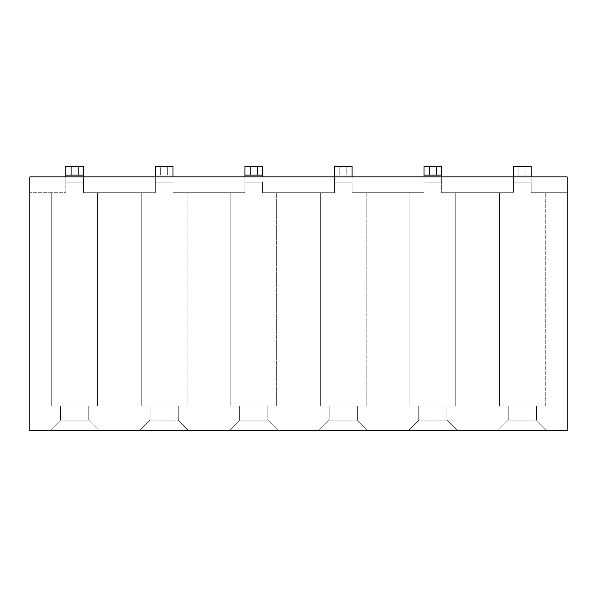 <?xml version="1.0" encoding="UTF-8"?>
<svg xmlns="http://www.w3.org/2000/svg" width="597" height="597" viewBox="0 0 597 597"><rect width="100%" height="100%" fill="white"/><g stroke="black" fill="none" stroke-linecap="round" stroke-linejoin="round"><path stroke-width="0.45" stroke-dasharray="2.98 2.24" d="M29.85 430.713L567.15 430.713L567.15 176.869L567.15 177.406L567.15 176.869L29.85 176.869L29.85 430.713L567.15 430.713L567.15 176.869L29.85 176.869L567.15 176.869L29.85 176.869L29.85 183.921L155.362 183.921L155.362 192.734L83.438 192.734L83.438 182.152L65.812 182.152L65.812 192.734L51.708 192.734L51.708 406.027L97.542 406.027L97.542 192.734L97.542 406.027L97.542 192.734L155.362 192.734L155.362 182.152L172.988 182.152L172.988 192.734L187.092 192.734L187.092 406.027L187.092 192.734L244.912 192.734L244.912 183.921L83.438 183.921L83.438 192.734L83.438 182.152L83.438 192.734L141.258 192.734L141.258 406.027L187.092 406.027L187.092 192.734L172.988 192.734L172.988 182.152L172.988 192.734L244.912 192.734L187.092 192.734L187.092 406.027L141.258 406.027L141.258 192.734L141.258 406.027L187.092 406.027L141.258 406.027L141.258 192.734L155.362 192.734L83.438 192.734L97.542 192.734L97.542 406.027L51.708 406.027L97.542 406.027L51.708 406.027L51.708 192.734L51.708 406.027L51.708 192.734L29.85 192.734L29.85 183.921L65.812 183.921L65.812 192.734L29.85 192.734L65.812 192.734L65.812 182.152L65.812 192.734L29.85 192.734L29.85 176.869L29.85 430.713M497.697 430.713L547.053 430.713L497.697 430.713L508.271 420.131L536.479 420.131L536.479 406.027L508.271 406.027L536.479 406.027L536.479 420.131L536.479 406.027L508.271 406.027L508.271 420.131L508.271 406.027L508.271 420.131L536.479 420.131L536.479 406.027L508.271 406.027L508.271 420.131L536.479 420.131L547.053 430.713L497.697 430.713L508.271 420.131L497.697 430.713L547.053 430.713L536.479 420.131L547.053 430.713L536.479 420.131L508.271 420.131L497.697 430.713M318.597 430.713L367.953 430.713L318.597 430.713L329.171 420.131L357.379 420.131L357.379 406.027L329.171 406.027L357.379 406.027L357.379 420.131L357.379 406.027L329.171 406.027L329.171 420.131L329.171 406.027L329.171 420.131L357.379 420.131L357.379 406.027L329.171 406.027L329.171 420.131L357.379 420.131L367.953 430.713L357.379 420.131L367.953 430.713L318.597 430.713L329.171 420.131L318.597 430.713L367.953 430.713L357.379 420.131L329.171 420.131L318.597 430.713M139.497 430.713L188.853 430.713L139.497 430.713L150.071 420.131L178.279 420.131L178.279 406.027L150.071 406.027L178.279 406.027L178.279 420.131L178.279 406.027L150.071 406.027L150.071 420.131L150.071 406.027L150.071 420.131L178.279 420.131L178.279 406.027L150.071 406.027L150.071 420.131L178.279 420.131L188.853 430.713L139.497 430.713L150.071 420.131L139.497 430.713L188.853 430.713L178.279 420.131L188.853 430.713L178.279 420.131L150.071 420.131L139.497 430.713M278.403 430.713L229.047 430.713L278.403 430.713L267.829 420.131L267.829 406.027L239.621 406.027L267.829 406.027L267.829 420.131L267.829 406.027L239.621 406.027L239.621 420.131L267.829 420.131L267.829 406.027L239.621 406.027L239.621 420.131L239.621 406.027L239.621 420.131L267.829 420.131L239.621 420.131L229.047 430.713L278.403 430.713L267.829 420.131L278.403 430.713L229.047 430.713L239.621 420.131L229.047 430.713L239.621 420.131L267.829 420.131L278.403 430.713M457.503 430.713L408.147 430.713L457.503 430.713L408.147 430.713L418.721 420.131L446.929 420.131L446.929 406.027L418.721 406.027L446.929 406.027L446.929 420.131L446.929 406.027L418.721 406.027L418.721 420.131L418.721 406.027L418.721 420.131L446.929 420.131L446.929 406.027L418.721 406.027L418.721 420.131L446.929 420.131L457.503 430.713L446.929 420.131L418.721 420.131L408.147 430.713L457.503 430.713L446.929 420.131L457.503 430.713M99.303 430.713L49.947 430.713L99.303 430.713L88.729 420.131L88.729 406.027L60.521 406.027L88.729 406.027L88.729 420.131L88.729 406.027L60.521 406.027L60.521 420.131L88.729 420.131L88.729 406.027L60.521 406.027L60.521 420.131L60.521 406.027L60.521 420.131L88.729 420.131L60.521 420.131L49.947 430.713L99.303 430.713L88.729 420.131L99.303 430.713L49.947 430.713L60.521 420.131L49.947 430.713L60.521 420.131L88.729 420.131L99.303 430.713M567.15 192.734L567.15 177.406L567.15 192.734L567.15 183.921L29.85 183.921L567.15 183.921L567.15 176.869L29.85 176.869L567.15 176.869L567.15 183.921L441.638 183.921L441.638 192.734L441.638 182.152L424.012 182.152L424.012 192.734L424.012 183.921L262.538 183.921L262.538 192.734L262.538 182.152L244.912 182.152L244.912 192.734L172.988 192.734L172.988 166.287L160.653 166.287L172.988 166.287L172.988 175.108L155.362 175.108L155.362 192.734L155.362 176.869L155.362 182.152L172.988 182.152L155.362 182.152L172.988 182.152L172.988 175.108L155.362 175.108L167.697 175.108L167.697 166.287L167.697 175.108L160.653 175.108L160.653 166.287L155.362 166.287L155.362 183.921L334.462 183.921L334.462 192.734L276.642 192.734L276.642 406.027L230.808 406.027L230.808 192.734L230.808 406.027L276.642 406.027L230.808 406.027L276.642 406.027L276.642 192.734L262.538 192.734L262.538 182.152L262.538 192.734L334.462 192.734L262.538 192.734L320.358 192.734L320.358 406.027L366.192 406.027L366.192 192.734L424.012 192.734L409.908 192.734L409.908 406.027L455.742 406.027L409.908 406.027L455.742 406.027L455.742 192.734L441.638 192.734L441.638 182.152L441.638 192.734L499.458 192.734L499.458 406.027L545.292 406.027L545.292 192.734L567.15 192.734L567.15 183.921L531.188 183.921L531.188 182.152L531.188 192.734L545.292 192.734L545.292 406.027L499.458 406.027L545.292 406.027L499.458 406.027L499.458 192.734L441.638 192.734L513.562 192.734L499.458 192.734L499.458 406.027L499.458 192.734L513.562 192.734L513.562 182.152L531.188 182.152L531.188 192.734L567.15 192.734L531.188 192.734L531.188 166.287L518.853 166.287L531.188 166.287L531.188 175.108L513.562 175.108L513.562 182.152L531.188 182.152L513.562 182.152L513.562 192.734L455.742 192.734L455.742 406.027L455.742 192.734L455.742 406.027L409.908 406.027L409.908 192.734L409.908 406.027L409.908 192.734L424.012 192.734L424.012 183.921L441.638 183.921L441.638 166.287L424.012 166.287L424.012 182.152L441.638 182.152L424.012 182.152L424.012 192.734L366.192 192.734L366.192 406.027L366.192 192.734L352.088 192.734L366.192 192.734L366.192 406.027L320.358 406.027L320.358 192.734L320.358 406.027L366.192 406.027L320.358 406.027L320.358 192.734L334.462 192.734L334.462 182.152L352.088 182.152L352.088 192.734L409.908 192.734L352.088 192.734L352.088 183.921L531.188 183.921L531.188 192.734L567.15 192.734M83.438 176.869L83.438 182.152L65.812 182.152L65.812 166.287L65.812 182.152L65.812 175.108L83.438 175.108L83.438 166.287L65.812 166.287L83.438 166.287L83.438 183.921L65.812 183.921L65.812 182.152L83.438 182.152L65.812 182.152L65.812 176.869M230.808 192.734L230.808 406.027L230.808 192.734M276.642 406.027L276.642 192.734L276.642 406.027M262.538 175.108L262.538 166.287L244.912 166.287L244.912 192.734L244.912 175.108L262.538 175.108L244.912 175.108M262.538 176.869L262.538 166.287L244.912 166.287L244.912 182.152L262.538 182.152L244.912 182.152L262.538 182.152L262.538 183.921L244.912 183.921L244.912 176.869M83.438 175.108L65.812 175.108M155.362 175.108L155.362 166.287L160.653 166.287L160.653 175.108L155.362 175.108M424.012 176.869L424.012 182.152L441.638 182.152L441.638 166.287L424.012 166.287L424.012 182.152L424.012 175.108L441.638 175.108L441.638 182.152L441.638 176.869M545.292 406.027L545.292 192.734L545.292 406.027M334.462 166.287L334.462 192.734L334.462 176.869L334.462 182.152L352.088 182.152L352.088 192.734L352.088 166.287L339.753 166.287L352.088 166.287L352.088 175.108L334.462 175.108L346.797 175.108L346.797 166.287L346.797 175.108L352.088 175.108L334.462 175.108L334.462 182.152L352.088 182.152L334.462 182.152L334.462 183.921L352.088 183.921L352.088 175.108L339.753 175.108L339.753 166.287L334.462 166.287L339.753 166.287L339.753 175.108L334.462 175.108L334.462 166.287M513.562 183.921L513.562 176.869L513.562 182.152L531.188 182.152L531.188 175.108L513.562 175.108L531.188 175.108L525.897 175.108L525.897 166.287L525.897 175.108L518.853 175.108L518.853 166.287L513.562 166.287L513.562 183.921M418.721 420.131L408.147 430.713L418.721 420.131M441.638 175.108L424.012 175.108M513.562 175.108L513.562 166.287L518.853 166.287L518.853 175.108L513.562 175.108"/><path stroke-width="0.9" d="M567.15 430.713L29.85 430.713L567.15 430.713L567.15 176.869L567.15 430.713M29.85 176.869L567.15 176.869L29.85 176.869L29.85 430.713L29.85 176.869M65.812 175.108L65.812 166.287L78.147 166.287L78.147 175.108L71.103 175.108L78.147 175.108L78.147 166.287L83.438 166.287L83.438 175.108L78.147 175.108L83.438 175.108L83.438 166.287L71.103 166.287L71.103 175.108L65.812 175.108L65.812 166.287L71.103 166.287L71.103 175.108L65.812 175.108L65.812 176.869M155.362 176.869L155.362 166.287L172.988 166.287L172.988 176.869L172.988 166.287L155.362 166.287L155.362 176.869M262.538 166.287L262.538 175.108L250.203 175.108L257.247 175.108L257.247 166.287L262.538 166.287L257.247 166.287L257.247 175.108L262.538 175.108L262.538 166.287M244.912 175.108L244.912 166.287L257.247 166.287L250.203 166.287L250.203 175.108L244.912 175.108L244.912 166.287L250.203 166.287L250.203 175.108L244.912 175.108L244.912 176.869M83.438 176.869L83.438 175.108M262.538 176.869L262.538 175.108M441.638 166.287L441.638 175.108L429.303 175.108L436.347 175.108L436.347 166.287L436.347 175.108L441.638 175.108L441.638 166.287L436.347 166.287L441.638 166.287M424.012 175.108L424.012 166.287L436.347 166.287L429.303 166.287L429.303 175.108L424.012 175.108L424.012 166.287L429.303 166.287L429.303 175.108L424.012 175.108L424.012 176.869M334.462 176.869L334.462 166.287L352.088 166.287L352.088 176.869L352.088 166.287L334.462 166.287L334.462 176.869M531.188 166.287L531.188 176.869L531.188 166.287L513.562 166.287L531.188 166.287M513.562 176.869L513.562 166.287L513.562 176.869M441.638 176.869L441.638 175.108"/></g></svg>
